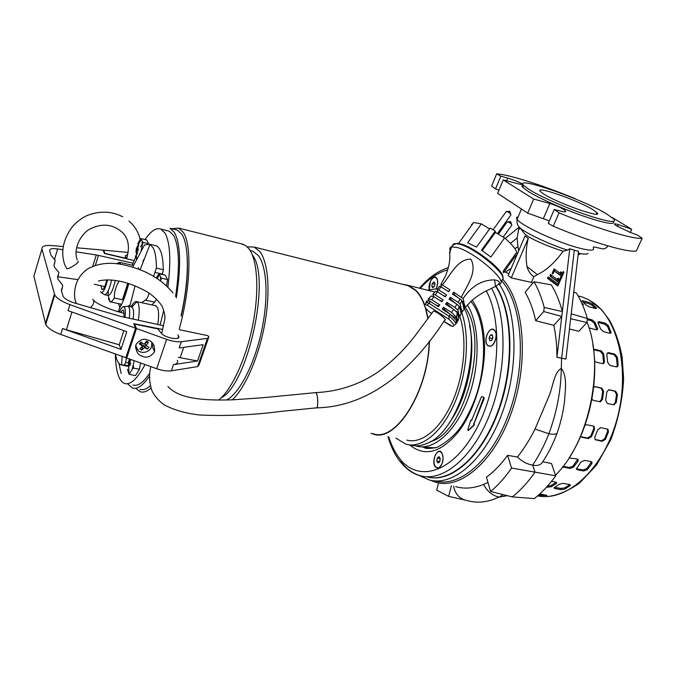 <?xml version="1.0" encoding="UTF-8"?>
<svg xmlns="http://www.w3.org/2000/svg" width="676" height="676" viewBox="0 0 676 676"><rect width="100%" height="100%" fill="white"/><g stroke="black" fill="none" stroke-linecap="round" stroke-linejoin="round"><path stroke-width="1.01" d="M435.471 480.991C460.39 487.996 493.784 458.784 510.304 409.614C526.993 360.561 522.066 303.668 501.558 280.641M125.33 257.674L127.012 257.26M125.229 258.435L125.381 255.612L127.612 254.548M103.411 251.016L103.681 250.171L127.975 252.435M104.983 253.601L103.681 250.171M125.322 258.147L105.042 253.415M127.063 257.074L125.339 257.319M78.061 261.299C80.098 262.035 68.58 269.623 66.839 268.685L66.611 268.338M429.049 448.442L428.314 448.196M436.206 288.576C438.031 284.207 438.158 280.701 436.586 278.056L436.265 277.718C433.232 274.557 427.815 283.759 429.285 289.48M435.369 466.989L438.58 468.02C443.219 463.956 444.233 458.784 441.614 452.498L441.479 452.337C437.093 446.997 430.916 461.885 435.369 466.989M487.675 345.546L490.649 346.222C495.145 345.174 498.085 334.121 494.824 330.496L494.367 330.006C489.432 325.097 482.52 341.236 487.675 345.546M471.789 420.413L471.324 420.126M468.274 430.536L474.121 425.179L474.273 423.996L473.69 423.599L473.766 425.111L468.062 430.578L467.851 429.657L470.648 420.523L471.147 420.041L471.696 420.531M474.045 423.666L484.168 398.544L484.084 397.691L482.123 396.567M471.552 420.523L481.354 396.981L481.87 396.499L483.729 397.623L474.045 423.277M472.178 300.178C479.521 310.952 483.577 324.759 484.346 341.583C486.306 369.231 475.634 410.239 458.184 432.065C440.896 452.852 424.705 457.128 409.614 444.892M426.911 476.859C450.072 483.332 480.932 457.39 497.629 412.166C514.444 367.06 512.83 312.27 495.677 286.278M130.181 359.269L129.462 361.009L129.209 359.716L128.533 361.778L128.516 366.891L129.158 364.094L129.944 365.505L130.629 363.435L129.843 362.023L130.924 359.531M134.152 360.688L132.175 369.4L129.927 373.017L128.66 373.27L127.519 369.307M129.927 373.017L129.437 374.453L135.487 375.586L139.484 369.24L140.557 362.97M139.484 369.24L133.4 368.082L132.175 369.4M129.437 374.453L128.66 373.27M133.468 365.513L133.4 368.082M128.136 365.868L128.778 365.682M130.62 363.426L125.601 362.437L124.435 365.006L121.215 364.989C119.314 364.237 117.785 362.251 116.627 359.032L115.317 353.937M130.02 362.395L128.533 361.778M130.189 361.153L129.462 361.009M130.316 364.313L129.158 364.094M487.751 345.377C483.255 341.71 488.207 327.429 493.252 329.55L494.291 330.175C498.871 333.724 493.902 348.199 488.866 346.053L487.751 345.377M492.272 334.865L490.506 335.017L492.272 334.865M492.905 337.772L492.39 334.983L492.905 337.772L491.52 340.586L492.905 337.772M489.644 340.594L491.52 340.586L489.644 340.594L489.137 337.814L489.644 340.594M490.506 335.017L489.137 337.814L490.506 335.017L492.601 335.507M489.137 337.814L492.043 338.499L492.356 339.352M492.931 337.163L492.043 338.499M511.698 225.328C512.112 224.787 511.326 223.849 509.349 222.514L507.786 221.821L507.017 222.134M162.671 329.465L133.696 323.652L135.597 328.215L69.924 304.656C61.846 301.623 56.792 298.378 54.764 294.913L41.937 249.03C41.557 246.208 44.92 245.058 52.018 245.565L63.307 246.571M62.86 249.731L57.663 248.912C52.145 248.176 49.475 248.802 49.669 250.796L51.106 255.46L55.229 260.277L53.953 265.389L54.629 267.434L58.88 272.445L57.629 277.887L58.043 279.289L62.724 285.289L61.516 291.094L63.105 296.341C64.693 298.885 68.538 301.107 74.63 303.009L120.649 316.376L163.575 325.739M92.756 266.26L96.279 254.979L76.075 251.81M96.279 254.979L98.476 255.401L95.384 265.288M133.054 263.226L98.476 255.401M76.658 247.771L103.048 250.128L104.434 253.466L134.127 260.564M41.937 249.03L33.876 276.171L45.757 324.514C47.709 328.13 52.694 331.443 60.705 334.443L62.538 328.528L66.409 329.77L71.918 312.033M62.538 328.528L120.979 349.407L126.784 331.696L68.065 310.647L69.924 304.656M135.597 328.215L125.871 357.705L60.705 334.443M49.863 309.101L50.252 309.735M57.57 276.746L77.563 279.568M123.869 330.649L119.255 344.785L66.409 329.77M120.979 349.407L119.255 344.785M152.049 345.005L154.069 345.385M435.124 455.565C436.502 452.59 438.141 451.272 440.034 451.602C443.236 453.647 443.853 457.779 441.893 464.006C440.507 466.964 438.885 468.274 437.017 467.944C433.798 465.891 433.164 461.767 435.124 455.565M439.789 461.387L440.194 458.429L439.789 461.387M437.287 457.922L438.986 456.596L440.194 458.429L438.986 456.596L437.287 457.922L440.177 458.717L439.662 461.573L436.78 461.083L437.98 462.925L439.003 462.553L439.696 461.607L437.98 462.925L436.78 461.083L437.287 457.922L436.78 461.083M429.387 289.455L430.266 281.968C431.795 278.554 433.536 277.042 435.471 277.43C437.862 279.053 438.209 282.483 436.502 287.697L436.105 288.576M434.567 285.923L434.947 283.244L434.567 285.923M433.831 281.934L432.26 283.506L431.787 286.387L432.893 287.706L434.474 286.134L432.893 287.706L431.787 286.387L432.26 283.506L433.831 281.934L434.947 283.244L433.831 281.934M432.26 283.506L434.955 284.342M433.916 286.928L431.787 286.387M133.011 305.882L131.778 305.62C133.662 302.468 135.318 301.141 136.746 301.64L138.166 303.287C139.493 306.667 139.543 312.337 138.318 320.289M157.778 324.488C158.978 316.537 158.86 310.859 157.407 307.445L155.319 305.662M131.423 306.896L132.834 308.188C133.687 310.394 133.772 314.053 133.079 319.156M130.983 306.803L131.778 305.62M126.716 306.363L128.001 306.16L129.006 307.377C129.843 309.574 129.919 313.225 129.226 318.32M119.407 311.991C121.089 308.104 122.576 306.363 123.877 306.769L124.747 307.859C125.466 309.785 125.542 312.963 124.967 317.407M120.48 312.287L123.007 309.963L123.776 310.85L124.063 317.205M116.593 263.792L119.449 262.263L120.843 264.409M128.077 283.329C126.615 290.148 124.73 295.623 122.432 299.781L114.312 298.023C112.689 300.854 111.278 302.121 110.104 301.826L108.354 298.64M108.067 295.48L108.253 290.688M106.816 279.864C105.186 286.396 103.563 289.658 101.941 289.641L101.079 285.821M128.888 305.594L130.122 304.783M138.91 269.361L138.352 267.645M122.432 299.781L127.781 283.244M119.103 281.064C115.816 286.404 114.219 292.057 114.312 298.023M115.275 280.413C113.061 289.996 110.695 295.023 108.168 295.505L110.104 301.826M111.624 280.016C109.36 289.548 107.002 294.449 104.56 294.719L104.231 294.508M107.577 279.856C105.515 288.204 103.428 292.463 101.316 292.649L100.547 291.686M136.907 259.415L135.369 255.942M135.986 252.064L136.366 252.824L136.983 250.095L137.735 251.168L138.386 249.157L137.634 248.084L138.749 245.464L138.369 244.704L136.349 248.379L135.986 252.064L136.535 251.92M141.047 239.321L142.906 242.338L148.61 243.715L146.633 239.98L140.971 238.603L141.047 239.321L139.822 240.005L140.971 238.603M137.693 243.875L139.822 240.005M142.932 261.139L143.912 259.415M142.906 242.338L141.073 250.982M137.389 258.57L136.493 258.883M141.098 250.627L140.887 251.387M142.146 241.442L142.163 244.56M137.989 250.331L136.983 250.095M138.191 249.714L136.603 249.334M138.369 249.199L136.349 248.379M137.862 247.475L137.253 247.323M141.115 239.574L138.369 244.704M156.198 277.836L159.181 273.78L160.592 277.126L160.592 280.819M166.541 285.72L167.58 279.56L165.265 275.183L159.181 273.78M160.592 277.126L161.454 278.157L167.58 279.56M161.454 278.157L160.651 280.591M157.905 275.242L159.308 274.633M247.23 246.833L254.176 247.061L259.795 251.523C268.287 262.296 270.645 291.795 264.688 324.362C258.747 356.911 245.236 387.855 232.341 399.829M424.503 305.239C422.154 298.86 419.162 293.908 415.529 290.401L408.076 285.678L404.907 284.883M424.689 305.037C422.331 298.598 419.314 293.621 415.655 290.089L408.186 285.356L402.795 284.351M250.61 250.661L252.951 251.244L258.359 255.562C267.045 266.64 268.71 298.615 261.401 331.857C254.142 365.099 239.186 393.626 226.587 399.998M241.087 243.774L245.684 245.557L248.979 248.819C257.548 259.922 259.474 291.322 252.706 325.232C245.971 359.133 231.547 390.111 218.618 400.048M437.735 288.669L427.24 290.139M171.738 228.691L178.734 228.125L183.348 232.434C191.942 244.72 190.615 288.432 179.36 328.688M187.091 255.604C188.266 273.07 186.289 293.283 181.16 316.233M373.177 433.696C395.578 442.738 428.322 391.556 429.192 341.236M427.925 318.751L425.288 307.538M371.056 433.316L373.118 434.034C395.654 443.135 428.592 391.556 429.395 340.966M428.102 318.506L425.719 308.121M406.766 440.093C421.351 444.293 440.355 429.302 452.362 401.899C464.387 374.555 467.336 338.668 459.807 316.402M252.317 254.903C271.346 277.346 247.94 384.957 220.993 397.995M395.882 438.132L406.141 444.25C421.714 448.72 442.112 432.378 454.745 402.735C467.412 373.16 469.997 334.755 461.412 311.763M410.771 445.07C416.019 446.506 421.579 445.873 427.46 443.177C460.821 430.967 484.413 342.402 463.466 306.87M205.132 347.582L203.121 353.303M150.765 388.218C146.793 391.641 143.261 392.798 140.16 391.7L136.172 388.666M449.21 422.846C467.141 399.11 476.428 354.63 469.583 325.798M430.35 441.656C464.885 433.527 489.466 339.267 465.13 307.343M464.327 306.152L463.499 305.02M415.563 445.805L416.551 446.101C433.553 451.061 456.055 431.449 468.265 398.071C480.56 364.778 479.757 324.336 467.37 304.935M535.029 429.049L548.878 433.755C556.847 412.149 560.987 390.382 561.291 368.437C567.654 376.287 565.119 390.593 564.57 400.978C563.167 412.309 560.632 423.125 556.965 433.417C553.01 444.048 548.261 453.503 542.735 461.784L551.498 463.516L555.706 475.803C549.013 485.098 541.882 492.694 534.293 498.584L512.239 496.911L490.607 491.469L486.424 477.146C493.869 471.831 500.924 464.556 507.583 455.32L517.419 457.052C523.917 448.856 529.79 439.527 535.029 429.049L548.422 397.471C552.976 387.863 553.745 372.332 561.291 368.437L561.604 358.483L574.321 250.205L569.775 248.785L567.494 250.154L563.142 251.176C555.165 262.406 546.58 270.214 537.386 274.617L533.896 276.695C530.432 274.312 528.125 270.932 526.993 266.538C525.531 257.573 525.945 248.176 528.243 238.332L525.041 235.975L508.132 275.462L511.25 277.912L528.243 238.332M563.142 251.176C548.295 246.647 530.652 238.974 525.1 234.327L520.148 228.057C527.018 233.837 549.951 244.602 567.494 250.154M555.486 475.143C589.413 442.315 605.045 365.555 586.979 322.055M569.969 456.52C589.658 426.294 599.029 380.225 592.869 344.777M508.918 273.636L504.237 271.777M580.008 254.176L578.098 254.844M588.078 253.255C587.461 254.463 584.199 254.43 578.301 253.162M499.006 190.108L495.542 188.908L491.621 186.077L496.666 173.859L500.832 176.14L507.693 178.109C514.884 180.34 519.751 182.3 522.303 183.999C522.92 184.709 521.466 184.616 517.926 183.72L503.24 179.917L497.646 193.37L527.677 213.126L533.677 199.048L549.884 203.51C557.675 205.952 562.914 208.445 565.592 210.98C566.184 212.044 564.688 212.137 561.105 211.25L554.252 209.492L548.27 223.308L553.221 226.232C590.579 241.907 628.004 252.866 636.327 250.999L642.2 238.248L636.995 234.842L630.37 232.493L616.368 225.767L614.628 224.364C614.095 223.536 615.329 223.629 618.337 224.643L631.747 229.291L612 217.41M523.258 184.945C521.762 185.19 521.585 185.968 522.742 187.286L528.463 191.587C539.11 198.245 563.243 209.045 583.591 216.151C605.299 223.452 615.287 225.218 613.554 221.449M576.028 199.209L574.313 198.321C542.093 185.097 509.155 174.594 496.666 173.859M503.24 179.917L533.677 199.048M606.321 213.726C580.87 198.431 513.532 175.185 523.638 185.418L529.367 189.694C540.166 196.412 564.874 207.397 585.332 214.486C607.116 221.745 616.673 223.308 614.002 219.176L606.321 213.726M544.197 194.325C558.959 203.73 604.141 219.362 596.976 212.661L592.387 209.374C576.662 199.809 533.77 185.013 540.403 191.528L544.197 194.325M430.46 480.256L435.471 482.165C460.762 490.142 495.136 460.795 512.112 410.509C529.257 360.35 523.934 302.121 502.665 279.205M455.708 486.644C464.37 489.137 473.648 488.402 483.543 484.438L487.962 482.419M574.321 250.205L578.512 251.311L565.93 359.074L556.948 357.317C556.973 345.892 555.925 335.228 553.796 325.325L535.671 320.703C533.279 309.591 529.756 300.093 525.117 292.235L534.032 281.731L551.346 284.875C555.909 292.421 559.584 301.31 562.356 311.551L561.773 316.452L553.796 325.325M532.587 283.43L531.412 282.382L511.25 277.912M531.412 282.382L533.896 276.695M558.756 278.706L557.48 281.588L550.196 276.239L550.34 274.38L557.303 279.475L557.911 278.098L558.756 278.706M560.252 275.326L554.269 271.008L552.951 273.991L552.131 273.391L554.1 268.921L560.074 273.214L560.683 271.828L561.528 272.436L560.252 275.326M563.116 271.583L563.961 272.183L557.844 285.999L547.518 278.351L548.168 276.873L557.666 283.878L563.116 271.583M556.948 357.317L569.775 248.785M535.671 320.703L543.724 311.543L544.222 307.462C541.645 297.634 538.257 289.058 534.032 281.731M561.773 316.452L543.724 311.543M570.645 318.717L586.92 322.553L578.867 331.248L569.437 329.06M517.419 457.052C522.202 461.607 527.288 464.285 532.688 465.096C537.555 466.127 540.91 465.02 542.735 461.784M507.583 455.32L511.563 468.045L535.003 472.144L532.688 465.096C538.949 455.751 544.349 445.307 548.878 433.755C552.993 434.524 555.689 434.415 556.965 433.417M490.607 491.469C497.992 485.393 504.98 477.586 511.563 468.045M483.543 484.438C487.413 491.545 492.576 495.753 499.04 497.063L507.338 495.677M453.647 486.188C454.948 493.353 458.742 497.984 465.029 500.063L448.627 496.378L451.424 485.698M438.555 482.892L436.671 490.117L448.627 496.378M510.431 243.309L517.148 238.003L519.067 227.119M514.901 248.641L517.934 246.698L517.148 238.003M518.644 250.914L517.934 246.698M505.217 272.065L511.174 268.372M537.386 274.617L526.993 266.538M557.649 281.199L550.196 276.239M557.303 279.475L558.292 279.746M550.095 274.938L551.261 275.056M551.185 275.233L551.286 276.535M554.269 271.008L560.412 274.955M560.074 273.214L561.063 273.484M552.131 273.391L553.103 273.662M554.388 271.042L555.021 269.589M557.666 283.878L558.663 284.148M547.518 278.351L548.599 278.647L549.081 277.549M558.013 285.61L548.599 278.647M562.356 311.551L544.222 307.462M586.92 322.553L587.376 318.557C584.579 308.856 580.946 300.381 576.467 293.114L573.747 292.133M555.706 475.803L535.003 472.144C527.897 482.368 520.309 490.624 512.239 496.911M593.57 246.825L602.122 248.743C604.141 249.283 606.127 248.345 608.079 245.946M571.212 313.833L587.376 318.557M527.677 213.126L549.318 220.875M630.302 232.468L631.747 229.291M554.252 209.492L559.044 212.839L553.221 226.232M495.542 188.908L500.832 176.14M642.2 238.248C634.029 239.726 596.587 228.463 559.044 212.839M316.41 393.398C318.278 396.719 318.142 409.107 316.258 407.873L316.258 407.873C318.523 409.25 318.007 393.229 315.768 392.621L316.41 393.398M92.806 299.299L93.837 301.023C93.998 303.059 92.891 305.256 90.516 307.622M583.008 300.812L589.083 302.425L592.438 304.048L596.654 308.231L595.514 308.484L589.396 306.87L586.126 305.003L581.926 300.921L583.008 300.812L582.594 301.614M599.266 321.683L605.459 323.272L608.442 325.697L611.096 332.71L609.71 333.234L603.482 331.662L600.634 329.043L598.108 323.052L597.947 322.122L599.266 321.683L597.93 322.46M608.628 352.669L614.915 354.199L617.357 357.181L618.151 364.778L617.636 366.485L616.225 366.865L609.904 365.37L607.631 362.277L606.862 354.647L607.234 353.041L608.628 352.669L607.217 353.066M609.279 389.798L615.642 391.227L617.45 394.412L616.275 402.541L613.681 404.797L607.302 403.411L605.654 400.226L606.845 392.055L608.662 389.782L609.279 389.798L608.755 389.765M600.837 427.621L608.011 429.319L608.434 431.896L605.451 439.332L602.257 441.327L595.049 439.645L594.795 437.22L597.778 429.742L600.837 427.621M584.579 460.381L590.951 461.564L592.075 462.528L591.677 463.939L587.368 469.575L583.777 470.969L577.414 469.82L576.315 468.907L581.056 461.978L584.579 460.381M563.125 483.382L569.437 484.472L570.443 485.351L564.942 489.111L561.19 489.669L554.903 488.604L553.906 487.844L559.382 484.193L563.125 483.382M539.811 493.928L546.943 495.398L538.062 495.567M581.563 302.687L583.38 304.724L582.619 305.07M587.368 318.624L591.999 319.816L594.99 322.249L597.5 328.249L597.592 329.271L596.164 329.812L588.973 327.843M593.57 349.585L594.855 349.331L601.234 350.878L603.693 353.886L604.445 361.516L603.938 363.206L602.485 363.62L596.08 362.099L594.559 361.035M593.655 387.238L595.353 386.68L601.809 388.125L603.643 391.336L602.443 399.524L600.389 401.814L593.342 400.386L591.889 399.102M584.968 425.272L586.852 424.765L593.334 426.091L594.145 426.505L594.567 429.083L591.576 436.578L588.357 438.589L581.875 437.313L580.659 436.29M569.048 457.948L577.084 458.987L578.233 459.993L577.845 461.387L573.561 467.074L569.944 468.476L562.652 466.922M551.498 481.371L555.697 482.098L556.728 483.01L556.204 483.644L551.286 486.788L546.529 487.185M595.362 308.442L591.855 305.163L588.5 303.541L583.168 302.13M610.335 333.285L607.639 326.542L604.657 324.125L598.463 322.536M617.636 366.485L616.715 366.907L617.222 365.201L616.428 357.621L613.985 354.638L607.707 353.117M613.394 404.73L615.354 402.474L616.529 394.345L614.712 391.167L608.586 389.79M602.257 441.327L601.471 440.752L604.665 438.758L607.639 431.33L607.42 428.973M601.471 440.752L595.083 439.493L595.869 440.068M583.777 470.969L583.227 469.989L586.819 468.603L591.542 461.784M576.307 468.645L577.414 469.82M583.227 469.989L576.873 468.84M561.19 489.669L560.945 488.444L564.697 487.886L569.876 484.582M560.945 488.444L554.658 487.371L554.903 488.604M539.254 494.426L543.436 494.528M596.832 329.863L594.187 323.103L591.196 320.678L587.25 319.663M603.938 363.206L603.017 363.646L603.524 361.956L602.772 354.325L600.322 351.326L593.587 349.729M599.544 401.73L601.53 399.457L602.722 391.277L600.888 388.075L594.652 386.672M588.357 438.589L587.579 438.014L590.799 436.003L593.782 428.516L593.553 426.15M587.579 438.014L581.106 436.738L581.875 437.313M569.944 468.476L569.403 467.488L573.02 466.085L577.71 459.232M569.403 467.488L563.1 466.347M547.467 486.145L551.041 485.562L556.179 482.225M510.811 215.12C511.259 214.546 510.456 213.574 508.411 212.205L506.814 211.504L506.028 211.85M152.058 343.678L152.151 342.757M147.951 340.121C152.59 341.287 154.804 345.149 154.584 351.689C150.765 356.776 146.751 358.314 142.535 356.311C137.71 355.077 135.546 351.097 136.037 344.371C139.94 339.589 143.912 338.177 147.951 340.121M126.209 356.666L126.733 358.035L156.671 368.707C162.384 370.659 167.268 371.369 171.324 370.828L197.578 366.612L199.023 364.981L208.461 338.093M177.932 334.789L178.625 336.183C181.21 340.814 164.716 337.975 161.226 333.15L157.838 328.916L134.608 324.1L134.287 325.071M179.292 329.685L207.853 335.651L208.901 336.868L207.49 338.372L181.337 341.71C177.298 342.124 172.397 341.338 166.642 339.36L136.468 328.544L126.733 358.035M181.337 341.71L179.191 347.937L203.206 344.701L197.502 360.984L173.436 364.677C176.901 364.06 178.21 362.606 177.365 360.325M136.468 328.544L134.608 324.1M197.502 360.984L178.379 357.376M135.546 348.284L137.16 349.847M117.32 311.399L118.486 311.408M433.02 311.704L433.493 311.137C436.366 311.121 448.019 320.382 444.757 320.078C416.07 364.339 373.025 406.791 316.258 407.873L280.658 411.414C253.103 415.03 226.029 416.222 199.428 414.988C185.807 413.416 174.028 410.028 164.099 404.814C159.139 401.248 155.184 396.787 152.21 391.421C149.219 382.895 148.771 374.639 150.866 366.645M463.423 306.701L465.257 307.504L471.316 300.938C477.095 295.97 483.509 291.947 490.548 288.872L495.533 286.362C500.984 283.117 500.671 280.962 494.604 279.906C482.022 279.83 471.518 286.049 463.085 298.572L453.647 292.176L452.388 294.111L460.153 299.054L458.142 302.316L450.284 297.296L449.016 299.189L456.925 304.251L454.88 307.445L446.895 302.324L445.619 304.183L453.647 309.338L451.576 312.473L443.481 307.267L442.188 309.101L450.326 314.34L449.041 316.224L429.074 303.338L427.021 305.104L448.991 319.309C454.035 324.142 455.117 326.466 452.227 326.28L443.853 321.353M429.074 303.338L430.418 301.513L438.487 306.718L439.78 304.884L431.744 299.721L433.95 296.705L441.91 301.809L443.194 299.95L435.268 294.88L437.457 291.812L445.307 296.823L446.574 294.93L438.775 289.953L440.972 286.844L448.678 291.745L449.937 289.818L442.298 284.968C450.461 275.309 457.432 258.908 470.876 259.153C477.695 271.71 467.023 285.686 461.336 297.068M425.779 303.254L426.463 301.243L427.553 300.812L430.418 301.513M442.298 284.968L440.837 284.427L445.476 276.019C448.957 267.29 450.368 259.821 449.709 253.618L449.515 251.878M439.045 305.932L435.902 305.045M448.872 291.449L447.309 290.874M445.67 296.291L443.236 295.496M442.391 301.124L439.485 300.254M453.892 244.501L457.66 243.309L460.567 243.892C474.949 247.306 505.268 271.583 502.783 277.608M515.813 255.503L503.459 272.791L503.257 271.118L516.726 252.275C515.534 248.548 511.487 243.782 504.575 237.952L490.877 257.024L481.515 250.171L495.246 231.124L490.218 228.091L476.504 247.095L467.665 242.76L481.32 223.891L473.715 222.505L471.417 224.762M431.736 313.495L429.454 312.016C424.942 307.8 423.506 305.417 425.128 304.868L427.021 305.104M429.454 312.016L430.139 312.464M448.991 319.309L449.041 316.224M450.326 314.34L456.199 320.424C456.038 322.917 456.266 323.745 456.883 322.883L457.246 320.01L457.635 321.43L458.835 318.548L458.227 316.292L458.945 314.146L459.638 316.757L461.15 313.782L460.356 310.715L461.328 308.738L462.164 312.025L464.032 309.16L463.144 305.577L464.344 303.752L465.257 307.504M433.95 296.705L431.178 295.97L428.187 299.079L428.711 300.592L428.246 300.888M460.542 311.433L462.164 312.025M458.243 316.368L459.638 316.757M456.908 321.455L457.635 321.43M453.647 309.338L457.255 312.701L456.494 317.306L456.892 318.751L451.086 315.008M456.199 320.424L456.892 318.751M449.455 313.774L444.005 308.983L443.481 307.267M451.576 312.473L456.494 317.306M454.88 307.445L457.889 310.191L458.598 312.861L457.88 315.016L457.255 312.701M452.59 308.662L447.444 304.2L446.895 302.324M458.598 312.861L455.066 310.597M456.925 304.251L459.207 306.279L457.889 310.191M458.142 302.316L460.136 304.065L460.998 307.436L460.018 309.422L459.207 306.279M455.514 303.347L450.875 299.434L450.284 297.296M460.998 307.436L459.207 306.296M460.153 299.054L461.902 300.566L460.136 304.065M463.085 298.572L464.023 302.434L462.815 304.259L461.902 300.566M458.066 297.719L454.306 294.668L453.647 292.176M464.023 302.434L462.054 301.175M441.673 287.292L440.837 284.427M440.972 286.844L439.518 286.32L437.144 289.396L438.775 289.953M437.997 292.15L437.144 289.396M437.457 291.812L435.623 291.204L432.902 294.178L435.268 294.88M433.696 296.612L432.902 294.178M431.744 299.721L428.187 299.079M429.809 301.302L428.711 300.592M444.005 308.983L443.372 309.861M447.444 304.2L446.87 304.994M450.875 299.434L450.41 300.085M454.306 294.668L453.976 295.125M495.246 231.124L495.407 232.409L504.575 237.952M515.889 253.441L516.861 254.032M481.32 223.891L489.627 228.91M482.258 250.661L495.407 232.409M135.496 346.602L135.791 347.168M151.83 342.453L151.678 346.653C149.692 350.903 146.278 352.779 141.436 352.28L138.631 351.148L135.614 345.766M144.444 347.506L147.351 349.171L148.923 347.32L146.016 345.647L148.399 342.301L146.489 341.025L144.106 344.38L140.878 341.963L139.298 343.83L142.535 346.239L139.847 348.858L141.757 350.117L144.444 347.506L143.591 345.461L142.526 346.712L141.757 350.117M142.535 346.239L141.681 344.194L140.388 343.332L139.298 343.83M147.351 349.171L143.591 345.461M146.016 345.647L145.154 343.611L146.219 342.352L145.805 342.073M148.399 342.301L146.219 342.352M141.284 342.284L140.388 343.332M144.875 346.315L145.83 345.199M132.631 267.231L144.453 244.991L149.7 244.213L153.072 247.729C155.243 251.861 156.367 258.654 156.426 268.102L153.528 276.222M126.539 357.536L125.601 362.437M141.673 302.704L145.315 300.102L154.669 302.138L156.562 299.079M148.974 293.004C148.23 296.781 147.013 299.147 145.315 300.102M144.985 239.583C150.951 230.896 156.257 227.398 160.922 229.096L165.096 233.22C170.183 242.718 171.121 260.649 167.901 287.03M163.753 310.352L160.111 324.987M145.086 364.575C137.144 379.05 130.291 385.345 124.519 383.444C121.917 382.439 119.838 379.735 118.292 375.324C116.466 370.009 115.486 362.919 115.334 354.038M132.935 384.982C137.6 386.596 143.092 382.81 149.421 373.625M175.574 296.587C179.985 266.547 179.301 246.123 173.504 235.299L169.211 231.158L160.922 229.096M149.185 376.6C142.72 385.827 137.118 389.621 132.361 387.973L127.891 384.061M139.873 389.334C142.864 390.398 146.269 389.291 150.106 386.004M181.16 315.202C189.272 279.627 189.221 245.244 181.929 234.361L177.416 230.11L170.031 228.26L174.433 232.493C180.61 243.985 181.244 265.778 176.343 297.888M177.416 230.11L175.397 229.603M128.82 283.565C125.364 295.978 122.407 303.828 119.948 307.098L118.418 311.72M162.392 274.515L163.296 269.699C163.051 255.849 160.727 247.889 156.342 245.819L154.872 245.464M151.804 304.901L154.669 302.138M120.446 306.456L120.936 304.132M132.268 265.229L135.563 257.184M135.783 256.686L137.718 252.469M140.583 246.841L142.501 243.478M495.947 286.125C512.847 311.459 514.985 364.558 499.15 409.335C483.416 454.213 453.495 481.658 430.173 477.51M499.175 283.996C517.216 310.123 519.371 366.392 502.192 413.019C485.14 459.756 453.233 486.652 429.311 479.985L418.723 475.279M435.767 447.799L422.83 447.216M486.306 290.95C503.764 322.477 499.108 388.692 475.051 431.406C451.196 474.4 416.779 482.698 398.832 457.475C394.657 451.796 391.303 444.926 388.759 436.848M420.252 288.39C428.99 278.571 438.166 272.394 447.765 269.859M491.621 288.356C507.101 316.106 507.034 370.287 489.99 413.856C473.039 457.534 443.169 482.089 420.709 475.836C412.977 473.724 406.318 468.907 400.75 461.37M45.444 323.635L54.435 294.077M62.369 287.9L61.457 290.891M58.499 274.887L57.612 277.811M54.832 262.567L53.97 265.423M57.663 248.912L54.536 259.28M178.109 338.008L178.684 336.335M518.162 216.835C516.413 217.106 516.058 217.951 517.089 219.37L517.089 219.37C520.419 224.981 554.21 241.036 576.298 247.272C589.599 250.965 595.235 251.092 593.207 247.636M617.501 226.485L618.337 224.643M464.37 499.86L468.916 501.034C478.507 503.367 488.545 502.04 499.04 497.063L503.324 494.671M543.386 218.593L549.884 203.51M506.577 180.779L507.693 178.109M537.64 495.854C566.057 501.981 601.885 470.986 616.14 422.314C630.615 373.735 619.241 320.711 593.722 302.966L588.745 299.823L582.501 297.068L589.066 299.941M592.438 304.048L591.855 305.163M588.5 303.541L589.083 302.425M595.843 308.552L596.308 307.681M608.442 325.697L607.639 326.542M604.657 324.125L605.459 323.272M610.191 332.516L611.003 331.671M617.357 357.181L616.428 357.621M613.985 354.638L614.915 354.199M617.222 365.201L618.151 364.778M617.45 394.412L616.529 394.345M614.712 391.167L615.642 391.227M615.354 402.474L616.275 402.541M608.434 431.896L607.639 431.33M604.665 438.758L605.451 439.332M591.677 463.939L591.128 462.967M586.819 468.603L587.368 469.575M569.902 486.002L569.648 484.768M564.697 487.886L564.942 489.111M546.428 495.542L546.445 495.043M541.594 494.595L541.535 495.888M582.602 305.037L583.05 304.192M594.99 322.249L594.187 323.103M591.196 320.678L591.999 319.816M596.697 329.102L597.5 328.249M603.693 353.886L602.772 354.325M600.322 351.326L601.234 350.878M593.942 349.779L594.855 349.331M603.524 361.956L604.445 361.516M603.643 391.336L602.722 391.277M600.888 388.075L601.809 388.125M594.812 386.647L595.353 386.68M601.53 399.457L602.443 399.524M594.567 429.083L593.782 428.516M590.799 436.003L591.576 436.578M577.845 461.387L577.304 460.407M563.023 466.448L563.488 467.31M573.02 466.085L573.561 467.074M556.204 483.644L555.951 482.41M547.518 487.354L547.315 486.314M551.041 485.562L551.286 486.788M178.591 336.116L177.898 338.135M207.49 338.372L197.578 366.612M173.436 364.677L171.324 370.828M166.642 339.36L156.671 368.707M183.728 347.329L180.188 357.562M425.407 303.98L426.421 302.417L429.226 303.11M450.36 251.159C449.354 248.852 449.692 247.433 451.374 246.901L456.858 247.399C474.958 251.844 511.031 283.751 498.66 284.106M452.633 245.388C452.895 244.011 454.23 243.436 456.63 243.664L459.604 244.256C476.327 248.236 510.481 277.464 501.778 280.134M449.21 315.996C455.396 321.539 457.23 324.472 454.728 324.801M457.838 320.948L456.604 316.461M494.604 279.906L495.533 286.362M155.311 272.479L162.519 274.143M156.426 268.102L163.296 269.699M124.435 365.006L128.161 365.716M121.156 373.515L118.917 363.274M122.635 216.776C111.574 211.013 99.609 210.642 86.748 215.661C81.095 218.458 76.244 222.218 72.205 226.95C62.995 239.6 60.51 252.224 64.761 264.823L66.839 268.685M128.947 221.086C134.769 225.919 138.504 232.088 140.152 239.574M140.169 239.667L140.371 240.766M77.25 259.93C73.794 251.666 77.774 237.682 88.311 229.899C101.011 222.936 112.241 223.68 122.001 232.13C128.491 237.994 130.037 246.875 126.623 258.764M94.285 284.241L104.687 286.582M118.579 303.625L119.711 307.453M428.204 448.382L424.367 447.698C425.795 448.779 430.012 448.687 437 447.419C447.081 442.087 455.294 434.888 461.657 425.804C466.795 417.658 471.307 408.515 475.186 398.375C488.452 361.939 485.199 317.298 470.8 301.411M448.382 267.62C438.006 270.949 428.381 277.811 419.492 288.196M387.948 436.704C390.551 445.568 394.125 453.224 398.688 459.68C406.276 470.014 414.633 474.577 420.709 475.836M128.803 365.454L128.846 373.583M498.339 234.183L507.262 221.787M510.557 221.635L507.346 221.779M503.172 237.107L511.622 225.353M511.842 224.888L510.574 221.652M54.764 294.913L45.757 324.514M61.389 289.658L61.626 288.897M57.95 275.495L57.494 277.008M136.746 301.64L155.903 305.789M131.938 307.039L136.898 301.707M128.001 306.16L131.812 306.98M123.877 306.769L128.034 306.177M123.809 310.943L123.007 309.963M119.449 262.263L133.273 265.457M117.996 263.97L119.567 262.313M110.416 301.876L121.68 304.285M104.831 294.77L108.067 295.471M101.316 292.649L104.56 294.719M103.242 289.049L101.941 289.641M136.425 252.478L136.375 258.714M159.359 274.845L157.297 278.537M254.176 247.061L408.076 285.678M408.186 285.356L434.862 292.057M250.145 250.542L252.951 251.244M178.734 228.125L243.504 244.374M520.148 228.057C517.571 225.877 516.548 222.987 517.089 219.37L521.399 209.197M523.638 185.418L522.742 187.286M596.333 214.106L596.976 212.661M505.158 238.434L518.906 227.415M520.317 228.268L519.641 228.978L519.582 227.584M565.592 210.98L565.229 211.816M522.303 183.999L522.1 184.464M173.014 292.902C162.172 279.932 147.461 271.025 128.888 266.167C113.458 261.671 99.93 262.465 88.302 268.558C83.908 271.456 80.571 275.022 78.289 279.264C75.585 283.464 72.45 295.75 76.447 303.541M161.674 333.64L164.826 319.08C165.307 316.351 164.386 312.008 162.071 306.067C158.353 300.761 153.672 296.206 148.044 292.395C125.398 279.391 107.974 278.605 98.392 281.03M433.434 311.129L415.14 335.693C404.586 349.534 392.283 361.601 378.23 371.885C359.471 384.619 338.642 391.531 315.768 392.621L263.006 397.716L232.916 399.812C218.863 400.209 211.698 400.023 202.386 399.296C191.038 398.096 176.504 395.84 167.893 386.478M93.541 300.102C95.789 303.828 112.571 310.808 124.215 313.284M582.501 297.068L578.107 295.894M611.096 332.71L610.605 333.226M614.231 404.823L613.546 404.763M591.737 461.936L592.075 462.528M570.35 484.895L570.443 485.351M597.592 329.271L597.094 329.803M600.389 401.814L599.671 401.755M577.887 459.367L578.233 459.993M556.635 482.537L556.728 483.01M589.151 299.983L601.843 310.014L609.642 320.449C615.329 330.986 619.478 343.121 622.106 356.844L623.618 378.712C622.655 398.815 618.422 419.061 610.927 439.459L596.409 465.189L579.442 483.196C567.899 491.029 557.379 495.457 547.89 496.48M493.1 229.781L506.299 211.478M510.972 214.647L509.67 211.334L506.392 211.461M497.426 233.634L510.735 215.145M154.584 351.689L151.956 345.639M177.965 338.093L178.625 336.183M427.553 300.812L425.128 304.868M457.66 243.309L456.63 243.664C455.058 243.63 453.309 244.712 451.374 246.901L449.709 253.618M458.548 243.436L473.715 222.505M450.824 325.908L443.828 321.379M431.71 313.52L429.716 312.227M430.054 297.119L428.795 299.003M135.082 285.813L129.724 306.532M122.128 356.37L121.536 365.091M150.004 244.366L140.152 269.834M156.342 245.819L149.7 244.213M127.933 366.257L122.728 365.277"/></g></svg>

